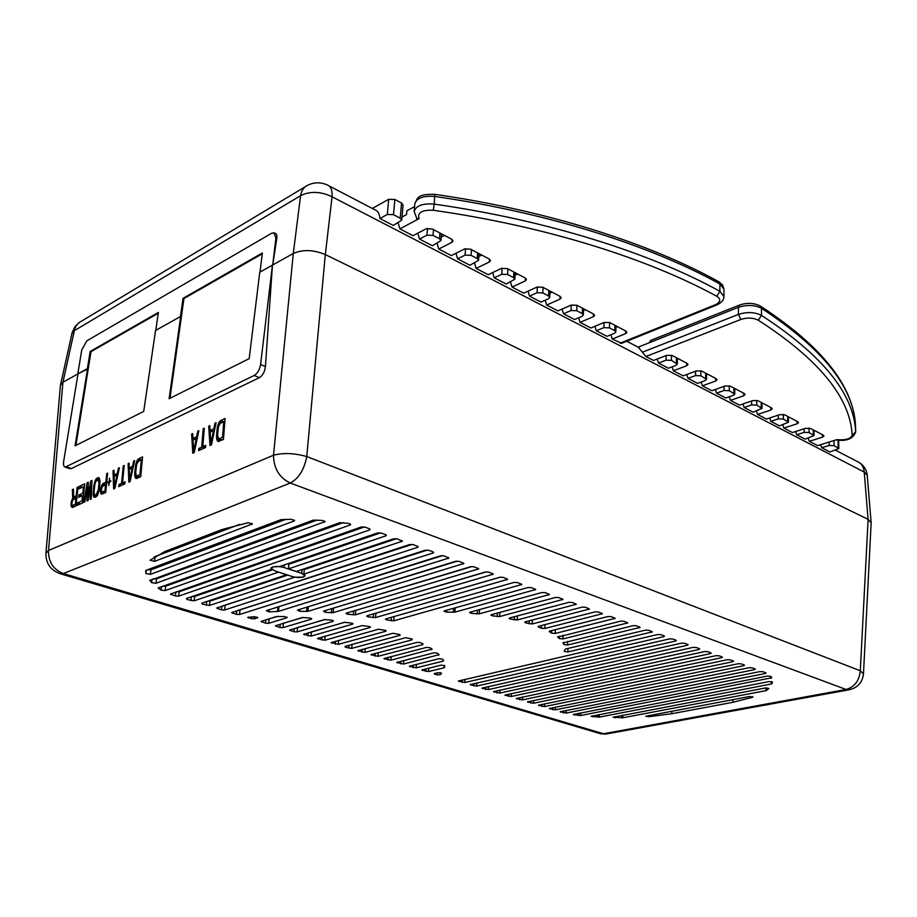 <?xml version="1.0" encoding="UTF-8"?>
<svg xmlns="http://www.w3.org/2000/svg" width="917" height="917" viewBox="0 0 917 917"><rect width="100%" height="100%" fill="white"/><g stroke="black" fill="none" stroke-linecap="round" stroke-linejoin="round"><path stroke-width="1.38" d="M365.035 527.149L369.15 528.65L370.113 529.476L369.517 529.98L178.62 596.142L175.388 595.993L170.402 594.078L361.287 526.988L365.035 527.149M413.315 544.698L417.235 546.119L418.129 546.887L417.499 547.38L224.585 610.011L221.41 609.874L216.653 608.051L409.658 544.538L413.315 544.698M428.904 550.36L432.767 551.77L433.626 552.504L432.984 553.008L239.486 614.516L236.334 614.367L231.657 612.579L425.27 550.2L428.904 550.36M660.905 634.667L663.908 635.756L664.47 636.226L663.69 636.696L464.816 682.523L458.34 681.044L657.672 634.518L660.905 634.667M672.86 639.011L675.829 640.089L676.379 640.547L675.588 641.017L476.622 686.088L470.203 684.632L669.662 638.862L672.86 639.011M684.655 643.298L687.578 644.364L688.117 644.8L687.314 645.27L488.28 689.607L481.929 688.163L681.469 643.149L684.655 643.298M696.29 647.528L699.178 648.571L699.694 649.007L698.892 649.477L499.799 693.08L493.506 691.67L693.126 647.379L696.29 647.528M707.775 651.7L710.618 652.732L711.122 653.156L710.32 653.615L511.17 696.519L504.958 695.12L704.623 651.551L707.775 651.7M719.1 655.815L721.908 656.836L722.401 657.248L721.587 657.707L522.415 699.912L516.26 698.536L715.971 655.666L719.1 655.815M730.264 659.873L733.038 660.882L733.531 661.283L732.706 661.742L533.534 703.27L527.424 701.906L727.158 659.724L730.264 659.873M741.291 663.885L744.031 664.871L744.501 665.261L743.676 665.719L544.503 706.583L538.474 705.242L738.208 663.736L741.291 663.885M752.181 667.84L754.874 668.814L755.344 669.192L754.508 669.651L555.358 709.85L549.375 708.532L749.109 667.691L752.181 667.84M762.921 671.737L765.58 672.7L766.039 673.078L765.191 673.525L566.087 713.094L560.161 711.787L759.872 671.599L762.921 671.737M412.088 639.011L405.818 637.647L357.882 650.703L364.932 652.377L412.088 639.837L412.088 639.011M440.171 674.752L441.593 673.227L438.017 672.631L434.165 673.743L436.836 674.82L440.171 674.752L440.309 672.619M444.562 667.496L444.734 665.719L441.1 665.123L421.843 670.029L428.537 671.576L444.034 667.817L444.688 665.604M442.728 659.174L439.071 658.658L409.372 666.258L416.135 667.828L443.049 661.18L443.587 660.848L442.728 659.185M439.083 654.681L437.547 653.236L433.936 652.812L396.752 662.441L403.583 664.046L439.083 654.681M432.079 649.087L429.993 647.746L426.462 647.402L383.959 658.578L390.86 660.206L432.079 649.087M351.429 623.067L344.356 622.334L303.642 634.323L311.023 636.111L352.506 624.19L352.999 623.847L351.429 623.067M368.393 616.9L366.662 616.086L367.167 615.72L499.822 577.252L503.33 577.401L507.651 579.349L375.546 617.577L368.393 616.9L368.531 615.318M369.184 626.471L362.295 625.566L317.465 638.507L324.767 640.261L369.952 627.537L370.445 627.171L369.184 626.471M386.859 619.972L385.404 619.216L385.931 618.849L514.059 582.421L517.543 582.57L521.796 584.473L393.817 620.809L386.859 619.972L386.974 618.551M385.163 630.3L378.457 629.234L331.117 642.622L338.339 644.353L385.644 631.286L386.16 630.93L385.163 630.3M399.445 634.484L400.202 635.045L399.686 635.389L351.727 648.388L345.388 647.242L345.044 646.382L392.957 633.269L399.411 634.472M538.6 627.136L538.027 626.643L538.692 626.208L595.202 611.857L598.537 612.006L602.4 613.714L544.858 628.489L541.5 628.283L538.6 627.136L538.646 626.219M525.601 622.849L524.742 622.242L525.395 621.806L582.169 607.123L585.527 607.272L589.448 609.014L532.192 623.984L525.601 622.849L525.659 621.737M510.299 619.055L509.095 618.356L509.737 617.932L568.941 602.331L572.323 602.48L576.312 604.246L517.177 619.984L510.299 619.055L510.379 617.76M492.486 615.857L490.87 615.078L491.501 614.642L555.519 597.46L558.934 597.609L562.981 599.409L499.673 616.545L492.486 615.857L492.578 614.356M471.67 613.404L469.573 612.567L470.192 612.143L541.901 592.52L545.34 592.669L549.455 594.503L479.247 613.828L471.67 613.404L471.774 611.708M446.59 612.109L443.931 611.226L444.516 610.814L528.089 587.51L531.539 587.659L535.723 589.528L454.912 612.143L446.59 612.109L446.717 610.195M423.001 643.883L420.422 642.622L417.017 642.358L370.995 654.669L377.987 656.32L422.817 644.617L423.001 643.883M565.285 649.098L645.534 630.117L648.778 630.266L652.4 631.847L567.864 651.964L564.173 651.345L565.285 649.098M563.004 642.943L633.211 625.646L636.49 625.795L640.169 627.411L567.554 645.029L563.829 644.491L563.015 642.691M557.582 637.143L620.729 621.118L624.019 621.268L627.755 622.907L562.912 638.943L559.232 638.53L557.605 636.65M549.306 631.893L549.65 631.091L608.051 616.522L611.375 616.671L615.169 618.345L555.175 633.464L551.621 633.166L549.34 631.183M149.723 580.564L313.213 520.134L322.337 520.432L325.077 521.647L155.901 583.292L151.614 582.662L149.792 580.129M348.506 523.378L339.863 522.667L158.183 587.98L161.037 590.124L165.083 590.605L350.099 525.017L350.684 524.524L348.506 523.378M771.701 677.789L770.968 676.437L767.529 676.035L573.194 714.538L580.61 715.524L771.701 677.789M772.435 682.076L768.996 681.572L591.075 716.303L599.294 717.117L771.289 684.002L772.423 682.042M766.635 690.398L768.882 688.426L765.5 687.945L613.049 717.266L622.815 717.782L765.936 690.65L766.635 690.398L766.623 687.842M732.821 702.319L752.8 697.218L749.854 696.439L645.832 716.223L648.583 716.75L671.806 713.713L732.821 702.319L732.832 699.637M164.865 551.53L150.056 560.23L154.56 561.376L252.393 523.939L248.094 522.747L222.178 529.476L164.865 551.53M291.17 519.297L280.911 519.687L145.757 570.454L145.837 573.538L150.319 574.374L294.036 521.028L294.575 520.558L291.17 519.297M299.79 611.341L297.429 610.057L455.783 561.273L459.36 561.433L463.922 563.485L307.94 611.352L299.79 611.341L299.997 609.266M309.705 617.898L302.094 617.577L275.432 625.807L279.891 627.503L282.986 627.641L311.516 619.113L309.705 617.898M325.432 612.373L323.495 611.112L470.685 566.683L474.238 566.832L478.72 568.849L333.089 612.671L325.432 612.373L325.615 610.47M331.725 620.167L324.423 619.617L289.623 630.094L294.025 631.767L297.097 631.905L333.146 621.348L331.725 620.167M348.047 614.321L345.984 613.45L346.488 613.095L485.368 572.002L488.899 572.162L493.3 574.145L355.406 614.826L348.047 614.321L348.208 612.579M254.628 616.705L247.728 617.439L254.181 618.952L257.826 617.634L254.628 616.705M269.139 611.891L266.297 610.63L440.641 555.782L444.252 555.943L448.894 558.04L278.459 611.387L269.139 611.891L269.392 609.656M284.637 616.522L276.487 616.511L261.036 621.462L265.563 623.182L268.681 623.331L286.906 617.771L284.637 616.522M278.619 572.197L286.471 574.776L201.843 603.157L202.462 604.165L209.477 605.461L294.586 577.229L303.424 577.091L305.074 575.784L303.825 574.157L402.38 541.179L397.474 538.944L393.794 538.783L296.317 571.474L288.431 568.872L385.759 535.872L386.378 535.368L385.438 534.565L381.38 533.098L377.666 532.937L279.685 566.523L272.567 566.935L270.974 568.231L271.489 569.331L186.415 598.492L187.068 599.523L194.152 600.83L278.63 572.105M87.585 368.485L75.091 445.811L143.705 411.446L155.546 330.487L180.683 316.434L169.129 398.723L249.206 358.616L259.752 272.223L272.441 265.128L260.588 364.553C259.66 369.734 257.528 373.379 254.192 375.477L65.267 467.12C63.743 466.719 63.204 464.862 63.651 461.538L78.002 373.838L88.273 368.749M78.002 373.838L62.929 382.263L60.419 385.323L45.93 553.238L48.509 550.487L62.929 382.263L87.379 368.6L90.153 351.475L158.389 312.456L155.764 330.361L180.454 316.56L183.01 298.369L262.342 253L260.015 272.074L293.302 253.47L273.518 455.199C283.215 452.654 294.3 453.101 306.759 456.551C304.192 469.71 298.69 478.536 290.253 483.03L63.342 573.549L603.455 733.76L846.093 689.469L290.253 483.03C279.307 477.734 273.725 468.449 273.518 455.199L48.509 550.487C48.246 561.8 53.186 569.48 63.342 573.549L59.445 573.515M850.082 689.618L846.093 689.469C854.564 687.016 859.298 680.781 860.295 670.763L306.759 456.551L325.306 254.571L868.112 519.354L860.295 670.763L863.47 673.926L871.15 522.839L868.112 519.354L325.317 254.582C313.465 249.699 302.805 249.321 293.302 253.47L272.441 265.128L265.426 366.582C264.738 371.866 262.732 375.546 259.419 377.644L71.388 468.564L69.577 468.598M180.683 316.434L181.394 316.732M303.825 574.157L304.295 569.549L303.401 569.09M287.64 563.795L288.935 564.23L380.566 532.869M288.431 568.872L288.935 564.23M207.735 601.174L210.016 601.116L287.743 575.085M192.249 596.497L194.713 596.463L272.452 569.87M304.295 569.549L396.476 538.692M223.45 439.449L218.028 441.467L216.744 439.461L216.492 435.713L217.386 426.76L218.785 422.703L220.561 420.594L225.066 418.496L223.45 439.449M211.46 444.848L209.982 445.524L208.698 426.118L209.798 425.603L210.108 430.543L213.81 428.835L214.979 423.195L216.091 422.68L211.46 444.848M205.488 447.542L198.588 450.66L198.771 448.447L201.694 447.129L203.196 428.675L204.296 428.17L202.795 446.636L205.729 445.307L205.546 447.519L202.795 446.636M194.232 452.62L192.788 453.273L191.63 434.062L192.708 433.569L192.983 438.452L196.593 436.79L197.751 431.219L198.84 430.715L194.232 452.62M140.702 476.748L135.922 478.502L134.845 476.565L134.707 473L135.682 464.518L136.988 460.712L138.593 458.764L142.571 456.907L140.702 476.748M130.122 481.517L128.816 482.101L128.105 463.647L129.091 463.188L129.251 467.888L132.518 466.386L133.653 461.056L134.639 460.598L130.122 481.517M124.895 483.867L118.751 486.64L118.958 484.554L121.537 483.385L123.256 465.905L124.219 465.458L122.511 482.95L125.102 481.78L124.895 483.867M114.9 488.371L113.628 488.956L113.02 470.673L113.972 470.226L114.121 474.88L117.307 473.413L118.442 468.151L119.405 467.704L114.9 488.371M109.536 481.322L110.808 480.737L110.716 481.563L109.455 482.147L108.802 485.597L109.134 482.285L107.874 482.869L107.954 482.044L109.226 481.459L109.559 478.17L109.536 481.322L110.602 481.62M100.354 490.618L101.179 494.171L105.696 492.532L107.656 473.172L106.716 473.608L105.833 482.227L103.013 483.523L101.443 485.815L100.354 490.618L101.306 490.882M96.147 496.831L97.683 494.962L99.323 489.128L99.999 481.012L98.876 477.642L96.904 478.17L95.391 480.038L93.763 485.838L93.202 495.421L94.176 497.323L96.147 496.831M90.749 481.035L87.906 497.048L88.307 482.17L87.092 482.743L83.86 502.367L84.777 501.954L87.23 486.916L86.909 500.991L88.135 500.441L90.898 485.219L90.279 499.467L91.207 499.054L91.975 480.474L90.749 481.035L91.941 481.379M83.504 486.721L78.977 488.818L79.24 486.4L84.662 483.878L82.645 502.917L77.211 505.37L77.464 502.94L81.991 500.888L82.553 495.616L78.633 497.404L78.885 494.985L82.817 493.186L83.504 486.721L84.341 486.95M73.692 496.98L76.237 495.822L77.143 487.374L78.037 486.961L76.008 505.909L72.409 507.525L71.239 506.516L71.125 502.356L72.707 498.195L72.374 489.598L73.417 489.116L73.692 496.98L76.868 497.851M219.025 441.444L217.352 440.905M220.538 440.768L216.744 439.461M218.189 438.395L216.504 437.856M220.493 440.664L220.298 439.3M217.638 436.079L216.492 435.713M218.074 429.408L217.02 429.064M218.395 427.093L217.386 426.76M218.957 425.167L217.891 424.823M220.401 423.23L218.785 422.703M222.292 422.359L219.599 421.476M224.264 421.854L220.561 420.594M222.499 439.885L218.429 438.704L222.384 439.931M219.14 438.807L222.533 437.271L223.737 421.682L220.355 423.253L218.464 426.692L217.616 435.208L218.429 438.704M223.599 437.615L222.533 437.271M224.803 422.038L223.737 421.682M209.855 426.497L208.698 426.118M212.285 431.242L210.108 430.543M214.738 429.133L213.81 428.835M215.919 423.505L214.979 423.195M210.864 443.415L210.153 432.228L213.489 430.692L210.864 443.415L211.712 443.679M214.36 430.967L213.489 430.692M201.557 449.319L198.771 448.447M204.48 448L201.694 447.129M204.227 429.007L203.196 428.675M192.753 434.429L191.63 434.062M195.149 439.14L192.983 438.452M197.499 437.077L196.593 436.79M198.668 431.506L197.751 431.219M193.659 451.187L193.017 440.114L196.272 438.624L193.659 451.187L194.484 451.439M197.121 438.888L196.272 438.624M136.977 478.422L135.349 477.952M138.536 477.723L134.845 476.565M136.014 475.419L134.673 475.029M138.501 477.619L138.375 476.485M135.705 473.287L134.707 473M136.232 466.971L135.315 466.696M136.576 464.781L135.682 464.518M137.126 462.982L136.174 462.695M138.57 461.182L136.988 460.712M140.358 460.345L137.722 459.566M141.986 460.093L138.593 458.764M140.221 476.966L136.335 475.889L140.163 476.989M136.954 476.015L139.934 474.662L141.333 459.898L138.352 461.274L136.633 464.483L135.705 472.542L136.335 475.889M140.874 474.926L139.934 474.662M142.261 460.174L141.333 459.898M129.114 463.945L128.105 463.647M131.372 468.507L129.251 467.888M133.343 466.627L132.518 466.386M134.49 461.308L133.653 461.056M129.629 480.13L129.251 469.481L132.197 468.128L129.629 480.13L130.374 480.348M132.965 468.358L132.197 468.128M121.674 485.322L118.958 484.554M124.254 484.165L121.537 483.385M124.15 466.168L123.256 465.905M124.918 483.637L122.511 482.95M113.995 470.948L113.02 470.673M116.218 475.487L114.121 474.88M118.11 473.642L117.307 473.413M119.256 468.381L118.442 468.151M114.43 486.996L114.109 476.462L116.986 475.144L114.43 486.996L115.152 487.202M117.731 475.35L116.986 475.144M109.02 482.342L107.954 482.044M110.281 481.769L109.226 481.459M101.913 492.211L100.377 491.776M101.386 489.219L100.526 488.967M101.649 487.901L100.801 487.672M102.555 486.125L101.443 485.815M104.836 485.047L102.188 484.291M106.51 484.52L103.013 483.523M106.716 482.48L105.833 482.227M107.587 473.86L106.716 473.608M102.842 493.816L100.687 493.208M105.581 484.703L102.096 486.686L101.294 490.194L101.97 492.234L104.962 490.882L105.581 484.703L106.464 484.944M105.833 491.134L104.962 490.882M104.676 492.991L101.97 492.234M95.265 497.232L93.649 496.785M96.64 496.372L93.202 495.421M94.256 494.263L93.064 493.931M96.789 496.235L96.709 495.386M94.038 492.211L93.121 491.959M94.611 486.079L93.763 485.838M94.955 483.958L94.119 483.729M95.506 482.216L94.6 481.952M96.938 480.485L95.391 480.038M99.38 480.428L96.09 478.938M99.678 478.961L96.904 478.17M99.105 477.872L98.142 477.597M95.173 494.928L97.305 495.547L95.173 494.928L97.775 494.744M94.589 494.79L94.05 491.535L95.001 483.706L95.987 481.31L97.89 480.05L99.025 481.849L98.383 489.552L96.411 494.366M99.964 480.588L98.463 480.164M99.999 481.093L98.841 480.772M99.976 482.113L99.025 481.849M99.884 483.66L99.013 483.408M99.208 489.781L98.383 489.552M98.887 491.501L98.062 491.271M98.509 492.887L97.626 492.635M98.096 493.954L97.076 493.667M88.708 497.266L87.906 497.048M91.769 485.46L90.898 485.219M88.181 487.179L87.23 486.916M88.284 483.076L87.092 482.743M82.324 487.259L79.24 486.4M80.673 503.811L77.464 502.94M82.839 501.118L81.991 500.888M83.401 495.845L82.553 495.616M82.037 495.845L78.885 494.985M83.653 493.415L82.817 493.186M77.062 496.051L76.237 495.822M77.968 487.603L77.143 487.374M73.371 507.09L71.239 506.516M72.214 505.45L70.976 505.107M71.858 504.212L70.953 503.972M71.95 502.585L71.125 502.356M72.214 501.301L71.411 501.083M73.108 499.57L72.03 499.272M74.804 498.768L72.707 498.195M73.44 489.896L72.374 489.598M76.249 498.309L76.226 497.679M75.973 498.24L72.638 500.143L71.847 503.571L72.477 505.576L75.32 504.293L75.973 498.24L76.799 498.47M76.157 504.522L75.32 504.293M75.148 506.299L72.477 505.576M364.393 526.966L179.205 591.752L176.545 591.752M412.111 544.411L223.026 605.782M427.494 550.062L238.111 610.321M344.93 622.23L310.886 632.042M500.51 577.125L375.317 613.358M369.952 627.537L370.021 626.735M514.529 616.66L514.345 619.949M317.076 520.065L156.509 578.822L153.471 578.753M324.515 522.14L324.629 521.051M156.509 578.822L155.901 583.292M152.073 579.257L151.603 582.662M343.267 522.644L165.679 586.181L162.836 586.146M592.737 716.853L592.772 715.776M239.578 524.398L154.136 556.928M285.68 519.377L150.95 569.847L147.706 569.732M457.491 561.101L306.897 607.146M303.298 617.439L282.264 623.56M472.106 566.511L332.263 608.464M331.736 608.624L331.324 612.785M325.352 619.479L296.638 627.836M486.457 571.841L354.845 610.619M442.624 555.622L277.094 607.226M277.931 616.384L267.718 619.216M401.738 220.183L393.301 225.467L379.925 218.521L387.318 214.463L393.508 214.67L400.213 218.177L401.738 220.183L403.067 205.064L401.543 203.035L394.872 199.482L388.705 199.287L372.313 208.457M379.925 218.521C379.546 213.73 377.838 210.807 374.789 209.752L329.008 185.864M820.669 444.665L821.735 447.748L829.908 451.989L838.826 448.562L838.631 440.194M795.589 431.54L796.69 434.75L805.126 439.128L814.032 435.598L813.952 430.245M769.707 417.98L770.83 421.339L779.542 425.855L788.448 422.221L788.402 416.776M742.965 403.973L744.123 407.492L753.121 412.157L762.027 408.409L762.016 402.861M715.329 389.496L716.532 393.175L725.828 397.989L733.348 395.353L734.735 394.127L734.746 388.487M686.764 374.514L688.002 378.366L697.619 383.363L705.15 380.612L706.503 379.374L706.56 373.62M657.202 359.017L658.498 363.063L668.447 368.221L675.978 365.367L677.308 364.118L677.411 358.249M594.927 326.326L596.314 330.796L606.985 336.333L614.528 333.238L615.788 331.965L614.757 330.659L614.929 325.294M562.087 309.075L563.531 313.786L574.581 319.517L582.123 316.296L583.35 315.012L582.249 313.614L582.467 308.181M528.02 291.182L529.522 296.145L540.996 302.094L548.515 298.736L549.719 297.44L548.538 295.95L548.813 290.437M492.67 272.59L494.24 277.84L506.15 284.018L514.815 279.215L513.566 277.61L513.887 272.017M455.955 253.275L457.594 258.823L469.974 265.242L478.571 260.29L477.23 258.56L477.619 252.897M417.785 233.193L419.527 239.073L432.377 245.745L440.905 240.632L439.472 238.764L439.919 233.021M398.138 222.854L399.915 228.895L413.028 235.703L426.164 228.78L432.285 228.986L451.611 239.177L453.021 241.022L451.921 242.329L452.127 239.497M437.054 243.337L438.75 249.046L451.359 255.591L464.552 248.965L470.559 249.172L489.151 258.972L490.469 260.692L489.323 261.987L489.506 259.179M474.49 263.03L476.095 268.417L488.234 274.722L501.473 268.383L507.376 268.589L525.258 278.011L526.496 279.616L525.315 280.911L525.464 278.138M510.505 281.978L512.053 287.078L523.733 293.142L537.018 287.067L542.818 287.273L560.035 296.351L561.193 297.842L559.978 299.137L560.104 296.386M545.202 300.214L546.681 305.04L557.949 310.886L571.245 305.063L576.953 305.269L576.724 310.714L582.249 313.614M578.65 317.786L580.071 322.371L590.926 327.999L604.246 322.417L609.851 322.624L625.864 331.06L626.884 332.355L625.6 333.639L625.669 330.968M808.232 438.154L809.31 441.306L817.609 445.616L836.82 439.656C845.6 440.366 850.735 438.899 852.191 435.254L855.687 431.907L855.527 425.775M782.751 424.812L783.863 428.101L792.437 432.549L805.642 428.308L810.639 428.503L823.283 435.162L823.959 435.988L822.492 437.168L822.446 434.727M756.445 411.034L757.591 414.473L766.44 419.058L779.679 414.656L784.757 414.851L797.813 421.74L798.524 422.611L797.079 423.803L797.056 421.339M729.267 396.786L730.448 400.385L739.595 405.131L752.857 400.557L758.027 400.752L771.506 407.859L772.263 408.787L770.842 410.014L770.83 407.503M701.173 382.068L702.388 385.828L711.844 390.734L725.141 385.977L730.379 386.183L744.317 393.531L745.12 394.516L743.721 395.754L743.721 393.221M672.115 366.834L673.376 370.777L683.154 375.855L696.473 370.904L701.803 371.11L716.211 378.71L717.06 379.764L715.696 381.013L715.707 378.446M739.343 305.12L650.657 340.436L649.339 342.717L638.221 347.13L645.9 356.518L653.477 360.45L666.797 355.303L672.218 355.509L687.131 363.373L688.037 364.507L686.695 365.768L686.73 363.166M621.68 343.29L612.269 339.072L610.905 334.716M419.527 239.073L426.955 235.188L433.042 235.394L439.472 238.764M457.594 258.823L465.068 255.109L471.04 255.316L477.23 258.56M494.24 277.84L501.737 274.275L507.605 274.481L513.566 277.61M529.522 296.145L537.041 292.729L542.807 292.936L548.538 295.95M563.531 313.786L571.062 310.508L576.724 310.714M596.314 330.796L603.856 327.656L609.415 327.862L614.757 330.659M658.498 363.063L666.04 360.163L671.416 360.37L677.308 364.118M688.002 378.366L695.544 375.592L700.84 375.787L706.503 379.374M716.532 393.175L724.063 390.493L729.267 390.699L734.735 394.127M744.123 407.492L751.642 404.913L756.766 405.108L762.027 408.409M770.83 421.339L778.327 418.863L783.37 419.058L788.448 422.221M796.69 434.75L804.163 432.365L809.138 432.56L814.032 435.598M821.735 447.748L829.186 445.456L834.092 445.651L838.826 448.562M62.929 382.263L74.357 330.659L71.904 333.536M274.928 233.216L275.123 233.262C276.556 233.526 277.117 235.233 276.796 238.397L272.716 264.979L275.925 237.973L274.023 232.78L271.57 233.296L86.806 340.849L81.716 350.03L77.807 373.953M183.916 298.77L183.01 298.369M90.153 351.475L91.001 351.807M476.095 268.417L489.323 261.987M512.053 287.078L525.315 280.911M546.681 305.04L559.978 299.137M580.071 322.371L593.379 316.709L594.629 315.414L593.551 314.027L576.953 305.269M612.269 339.072L625.6 333.639M399.915 228.895L419.046 218.647L416.547 218.372M438.75 249.046L451.921 242.329M441.18 237.125L444.481 235.417M414.576 206.612L406.861 210.83L406.529 214.578L402.013 217.031M478.823 256.496L481.734 255.064M515.045 275.169L517.589 273.965M549.925 293.176L552.126 292.179M583.533 310.554L585.424 309.74M615.937 327.346L617.542 326.681M809.31 441.306L822.492 437.168M673.376 370.777L686.695 365.768M702.388 385.828L715.696 381.013M730.448 400.385L743.721 395.754M757.591 414.473L770.842 410.014M783.863 428.101L797.079 423.803M735.4 388.831L734.746 389.06M707.42 374.067L706.56 374.388M678.488 358.811L677.388 359.235M158.274 313.213L91.035 351.624L75.905 445.41M262.251 253.814L183.95 298.541L169.954 398.31M301.704 573.354L304.834 575.773C302.931 577.813 298.713 578.077 292.156 576.529L274.481 570.741L271.226 568.265C273.083 566.179 277.347 565.927 283.995 567.497L301.704 573.354L302.151 569.514M293.302 253.47L300.57 195.722C301.418 190.61 303.779 187.125 307.642 185.28C314.061 182.139 320.583 182.025 327.231 184.925C330.842 186.243 332.447 190.186 332.057 196.754L332.057 196.754C320.48 191.332 309.992 190.988 300.57 195.722L74.357 330.659C75.354 326.188 77.727 323.025 81.475 321.168L305.476 186.587M598.847 733.245L607.604 733.76M210.016 601.116L209.477 605.461M206.279 605.312L206.761 601.506M202.623 602.893L202.462 604.165M194.713 596.463L194.152 600.83M190.942 600.681L191.447 596.772M187.24 598.216L187.068 599.523M385.759 535.872L385.862 534.749M401.749 541.672L401.841 540.56M260.588 364.553L265.426 366.582M66.471 466.879L71.388 468.564M259.419 377.644L254.192 375.477M369.517 529.98L369.608 528.857M179.205 591.752L178.62 596.142M175.388 595.993L175.915 591.969M171.639 593.471L171.468 594.812M417.499 547.38L417.579 546.268M225.101 605.701L224.585 610.011M221.41 609.874L221.857 606.171M217.799 607.501L217.65 608.739M432.984 553.008L433.076 551.896M239.99 610.229L239.486 614.516M236.334 614.367L236.758 610.768M232.758 612.052L232.62 613.255M663.69 636.696L663.702 635.687M465.022 679.302L464.816 682.523M461.973 682.397L462.134 679.967M459.05 680.689L459.004 681.491M675.588 641.017L675.6 640.009M476.817 682.924L476.622 686.088M473.791 685.95L473.94 683.578M470.902 684.277L470.857 685.068M687.314 645.27L687.337 644.273M488.463 686.512L488.28 689.607M485.471 689.469L485.609 687.154M482.606 687.819L482.56 688.598M698.892 649.477L698.903 648.479M499.96 690.043L499.799 693.08M497.003 692.954L497.129 690.673M494.171 691.326L494.125 692.083M710.32 653.615L710.32 652.629M511.331 693.539L511.17 696.519M508.396 696.381L508.511 694.158M505.599 694.788L505.554 695.533M721.587 657.707L721.587 656.721M522.564 696.989L522.415 699.912M519.652 699.786L519.767 697.585M516.89 698.204L516.856 698.937M732.706 661.742L732.706 660.756M533.671 700.405L533.534 703.27M530.783 703.133L530.886 700.989M528.043 701.585L528.009 702.296M743.676 665.719L743.676 664.745M544.641 703.775L544.503 706.583M541.775 706.445L541.867 704.336M539.07 704.921L539.036 705.62M754.508 669.651L754.508 668.676M555.473 707.099L555.358 709.85M552.642 709.724L552.733 707.66M549.971 708.222L549.936 708.91M765.191 673.525L765.191 672.562M566.19 710.388L566.087 713.094M563.382 712.967L563.462 710.927M560.734 711.477L560.711 712.154M412.088 639.837L412.157 639.046M365.275 648.537L364.932 652.377M361.951 652.239L362.204 649.351M358.753 650.279L358.662 651.253M436.836 674.82L436.973 672.872M434.91 673.376L434.853 674.213M444.034 667.817L444.206 665.318M428.789 668.138L428.537 671.576M425.637 671.439L425.832 668.86M422.611 669.651L422.554 670.51M443.049 661.18L443.14 659.896M416.398 664.321L416.135 667.828M413.223 667.691L413.429 665.054M410.163 665.868L410.094 666.751M438.635 655.219L438.704 654.302M403.858 660.446L403.583 664.046M400.649 663.908L400.867 661.214M397.554 662.051L397.485 662.945M431.747 649.729L431.804 648.904M391.158 656.526L390.86 660.206M387.914 660.068L388.143 657.306M384.785 658.177L384.704 659.094M352.506 624.19L352.575 623.4M311.448 631.939L311.023 636.111M307.974 635.962L308.295 632.799M304.604 633.865L304.501 634.919M506.963 579.842L507.032 578.753M375.913 613.244L375.546 617.577M373.506 613.886L373.185 617.634M325.168 636.123L324.767 640.261M321.729 640.112L322.039 637.017M318.405 638.049L318.314 639.08M521.097 584.966L521.154 583.888M394.161 616.511L393.817 620.809M391.49 617.267L391.204 620.809M385.644 631.286L385.702 630.483M338.717 640.318L338.339 644.353M335.313 644.215L335.599 641.189M332.034 642.187L331.931 643.195M399.686 635.389L399.743 634.587M352.082 644.456L351.727 648.388M348.724 648.25L348.987 645.293M345.48 646.256L345.388 647.242M601.655 614.195L601.69 613.152M545.042 624.592L544.858 628.489M541.626 625.463L541.5 628.283M532.387 620.007L532.192 623.984M529.224 620.82L529.063 623.869M588.714 609.496L588.748 608.452M517.394 615.915L517.177 619.984M575.578 604.739L575.624 603.673M499.903 612.396L499.673 616.545M497.404 613.06L497.197 616.591M562.259 599.901L562.304 598.835M479.511 609.587L479.247 613.828M477.436 610.16L477.207 613.932M548.744 594.995L548.79 593.929M455.21 607.833L454.912 612.143M453.663 608.258L453.388 612.281M535.024 590.021L535.07 588.943M422.817 644.617L422.875 643.814M378.297 652.56L377.987 656.32M375.019 656.182L375.259 653.362M371.843 654.257L371.763 655.197M568.013 648.445L567.864 651.964M651.62 632.329L651.643 631.309M639.39 627.893L639.424 626.861M567.703 641.407L567.554 645.029M563.921 642.324L563.829 644.491M563.061 635.24L562.912 638.943M559.336 636.157L559.232 638.53M626.987 623.388L627.022 622.356M555.335 629.67L555.175 633.464M551.736 630.564L551.621 633.166M614.413 618.826L614.447 617.783M350.099 525.017L350.202 523.894M165.679 586.181L165.083 590.605M161.507 586.616L161.037 590.124M158.435 588.37L158.526 587.682M770.876 678.305L770.865 676.322M580.713 712.864L580.61 715.524M578.868 713.22L578.787 715.558M574.512 715.054L574.546 714.079M772.103 683.612L772.091 681.755M771.289 684.002L771.277 681.549M599.386 714.492L599.294 717.117M597.918 714.779L597.838 717.186M765.936 690.65L765.924 687.876M622.895 715.191L622.815 717.782M621.909 715.375L621.841 717.862M615.135 717.828L615.169 716.67M752.8 696.599L752.8 697.218M671.852 711.111L671.806 713.713M648.583 716.75L648.606 715.489M155.191 556.757L154.56 561.376M251.9 524.375L252.015 523.389M146.307 570.248L145.837 573.538M150.95 569.847L150.319 574.374M294.036 521.028L294.151 519.973M463.268 563.989L463.337 562.889M308.387 607.008L307.94 611.352M307 607.146L306.553 611.49M311.516 619.113L311.597 618.345M283.433 623.434L282.986 627.641M279.891 627.503L280.247 624.168M276.453 625.314L276.326 626.426M478.055 569.354L478.124 568.253M333.501 608.326L333.089 612.671M333.146 621.348L333.226 620.557M297.532 627.709L297.097 631.905M294.025 631.767L294.368 628.512M290.62 629.612L290.506 630.701M492.624 574.638L492.681 573.549M355.796 610.481L355.406 614.826M353.687 610.963L353.332 614.917M248.794 617.015L248.667 618.092M257.413 617.943L257.494 617.221M254.433 616.717L254.181 618.952M251.052 618.803L251.269 616.866M448.241 558.545L448.321 557.433M278.928 607.065L278.459 611.387M277.966 607.203L277.496 611.524M286.906 617.771L286.987 617.015M269.151 619.09L268.681 623.331M265.563 623.182L265.941 619.766M262.079 620.947L261.953 622.093M871.127 522.358L867.23 475.304L864.227 472.072L332.057 196.754L325.317 254.582M868.101 519.354L864.227 472.072C863.745 466.799 861.441 463.291 857.292 461.549L835.639 450.247M426.955 235.188L427.517 228.333M433.5 229.628L433.042 235.394M465.068 255.109L465.527 248.61M471.441 249.63L471.04 255.316M501.737 274.275L502.115 268.131M507.938 268.876L507.605 274.481M537.041 292.729L537.339 286.929M543.082 287.411L542.807 292.936M571.062 310.508L571.291 305.052M603.856 327.656L604.028 322.509M609.599 322.497L609.415 327.862M666.04 360.163L666.132 355.567M671.519 355.223L671.416 360.37M676.391 362.972L676.482 357.756M695.544 375.592L695.59 371.236M700.897 370.766L700.84 375.787M705.643 378.308L705.689 373.162M724.063 390.493L724.086 386.355M729.29 385.793L729.267 390.699M733.921 393.129L733.932 388.051M751.642 404.913L751.631 400.981M756.754 400.339L756.766 405.108M761.259 407.469L761.248 402.46M778.327 418.863L778.292 415.114M783.336 414.415L783.37 419.058M787.726 421.339L787.68 416.398M804.163 432.365L804.106 428.801M809.069 428.044L809.138 432.56M813.345 434.773L813.264 429.89M829.186 445.456L829.117 442.04M833.977 440.538L834.092 445.651M838.172 447.783L838 440.137M276.796 238.397L275.925 237.973M387.318 214.463L388.705 199.287M394.872 199.482L393.508 214.67M400.213 218.177L401.543 203.035M620.144 343.164L715.249 304.776C720.67 302.094 721.163 299.251 716.739 296.248L719.891 291.262L723.937 296.546C723.868 300.1 721.415 302.919 716.578 305.029L715.249 304.776M419.046 218.647C417.166 212.618 421.912 209.821 433.282 210.257C545.615 226.224 647.528 258.468 716.739 296.248M593.379 316.709L593.482 313.992M716.922 304.891L621.405 343.405M433.282 210.257L434.222 204.113C547.529 220.286 650.256 252.977 719.891 291.262L719.937 284.006C650.44 245.515 547.908 212.675 434.841 196.467C423.425 195.527 416.742 197.992 414.805 203.849L414.782 204.136M414.14 211.781L414.163 211.449C416.1 205.626 422.794 203.184 434.222 204.113L434.761 194.335C416.387 193.888 417.567 198.496 414.805 203.849L414.163 211.449L416.88 218.739M434.818 194.335C547.231 210.486 649.202 243.177 718.63 281.645L723.971 289.336L723.937 296.363M836.063 439.885C846.299 441.558 852.844 438.956 855.699 432.067L855.687 431.907C853.979 393.978 822.583 355.154 761.523 315.425L761.488 308.307C754.645 304.902 746.954 304.582 738.414 307.321L649.339 342.717M645.9 356.518L740.925 319.437C747.344 317.408 753.109 317.66 758.256 320.182C818.984 359.395 850.3 397.749 852.191 435.254M740.925 319.437L738.403 314.428L738.414 307.321L739.664 304.994C747.114 302.553 753.957 302.874 760.182 305.969L761.488 308.307C822.457 348.265 853.796 387.352 855.515 425.545L855.492 425.27M758.256 320.182L761.523 315.425C754.668 312.032 746.954 311.7 738.403 314.428L642.542 352.151M284.293 564.941L283.995 567.497M45.93 553.238C45.77 563.657 50.779 570.557 60.946 573.962L600.704 733.795L605.965 734.058L848.534 689.893C857.406 688.071 862.381 682.752 863.47 673.926M65.267 467.12L70.105 468.782M444.722 665.96L444.676 666.728M626.758 341.239L639.252 347.761M441.432 233.812L440.905 240.632M479.018 253.631L478.571 260.29M515.194 272.704L514.815 279.215M550.028 291.079L549.719 297.44M583.602 308.777L583.35 315.012M615.983 325.856L615.788 331.965M867.218 475.155C866.599 469.756 863.963 465.572 859.321 462.592M60.511 384.899L72.179 332.435L75.228 326.36L79.504 322.337M719.077 281.886L722.699 285.141L723.971 289.336M855.687 431.976L855.527 425.706M760.652 306.255C821.655 346.11 853.28 385.793 855.504 425.316M304.834 575.773L304.914 575.108M271.226 568.265L271.272 567.669"/></g></svg>

